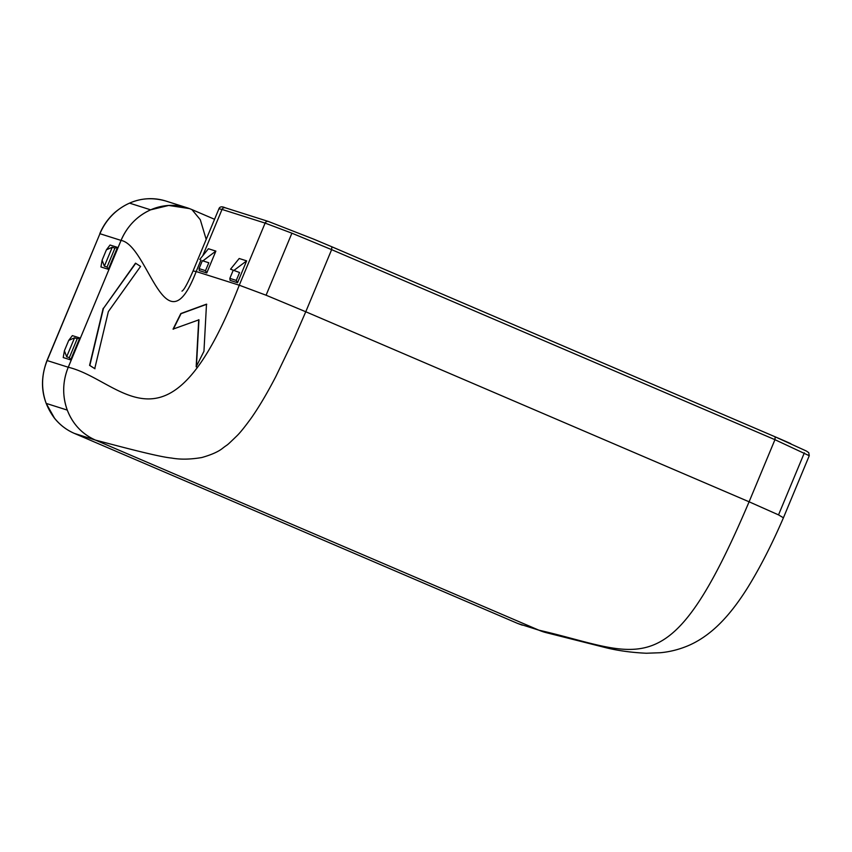 <?xml version="1.0" encoding="UTF-8"?>
<svg xmlns="http://www.w3.org/2000/svg" width="852" height="852" viewBox="0 0 852 852"><rect width="100%" height="100%" fill="white"/><g stroke="black" fill="none" stroke-linecap="round" stroke-linejoin="round"><path stroke-width="1.28" d="M331.822 246.771L313.877 239.21L331.854 246.782L331.63 249.647L774.947 439.685L749.1 501.796L305.772 311.757L294.377 337.893L275.824 376.552C267.283 393.017 259.146 406.766 251.415 417.831C244.854 426.863 239.998 432.891 236.845 435.915C224.385 447.982 229.39 442.976 222.585 448.301C218.389 451.698 211.477 454.776 201.828 457.524C190.411 459.473 180.336 459.643 171.593 458.057C157.993 456.778 118.63 446.128 95.52 440.122L538.837 630.161L517.728 623.472L538.837 630.161C642.248 653.857 669.363 689.364 749.1 501.796L778.526 514.885L783.425 517.792L809.262 455.713L808.772 452.71L806.439 451.059L775.182 436.831L774.947 439.685L809.262 455.713M206.195 239.401L200.284 219.688L191.913 209.581L214.566 219.294M69.342 357.638L77.223 338.691L74.539 337.839L66.658 356.786L69.342 357.638L70.641 359.895L79.779 337.967L77.223 338.691M66.658 356.786L64.401 350.758L68.714 340.406L74.539 337.839M64.401 350.758L63.218 357.542L70.641 359.895M68.714 340.406L72.345 335.613L79.779 337.967M266.08 295.218L291.906 233.192L331.63 249.647L305.772 311.757L266.08 295.218L239.263 285.207C168.76 466.14 122.166 380.13 68.266 367.244L121.059 240.413A56.275 53.143 107.6 0 1 189.453 208.591L168.707 205.449L150.644 209.826C137.034 216.046 127.172 226.249 121.048 240.413L68.256 367.233C62.516 381.579 62.196 395.86 67.276 410.089C72.771 424.158 82.186 434.158 95.509 440.122L74.358 433.402M112.251 247.25L106.415 249.817L110.057 245.025L117.48 247.378L114.935 248.102L112.251 247.25L104.359 266.197L107.043 267.049L108.353 269.307L117.48 247.378M104.359 266.197L102.112 260.169L100.93 266.953L108.353 269.307M107.043 267.049L114.935 248.102M106.415 249.817L102.112 260.169M202.35 260.712L208.793 262.757L205.502 270.659L199.07 268.614L202.35 260.712L208.793 262.757M239.561 272.512L230.541 269.2L239.561 272.512L236.281 280.414L237.548 282.726L230.093 280.361L229.838 278.37L236.281 280.414M198.718 319.702L196.173 366.818L203.958 351.28L206.493 304.164L180.805 313.568L173.052 329.117L198.963 319.809L196.407 366.924M206.738 304.27L181.05 313.674L173.297 329.223M135.756 263.268L103.433 308.424L89.822 365.465L94.987 368.746M233.129 270.467L229.838 278.37M234.066 270.318L246.643 260.861L239.188 258.497L230.541 269.2M205.502 270.659L206.77 272.959L199.315 270.606L199.07 268.614M199.773 259.445L208.42 248.741L215.865 251.106L203.287 260.563M215.865 251.106L206.77 272.959M246.643 260.861L237.548 282.726M103.188 308.317L89.577 365.359L94.742 368.639L108.353 311.598L140.58 266.41L135.511 263.172L103.433 308.424M291.906 233.192L265.11 223.096L239.263 285.207L196.173 271.543L200.965 260.03M225.546 207.899A2.801 2.652 107.6 0 0 225.311 207.803C221.871 206.269 219.741 206.589 218.943 208.761L193.063 270.947L196.173 271.543C165.299 352.249 148.578 245.461 121.059 240.413L99.94 233.714L47.148 360.545C41.418 374.891 41.088 389.172 46.178 403.401L54.496 418.151C59.928 424.935 66.562 430.026 74.412 433.423L517.728 623.472L74.412 433.423C66.488 430.004 59.821 424.882 54.368 418.076C41.588 400.642 39.128 381.451 46.998 360.513L68.266 367.244A56.275 53.143 107.6 0 0 95.52 440.122L538.837 630.161A56.275 53.143 -72.4 0 0 546.015 632.61L606.038 647.744C618.211 650.726 631.641 652.557 646.327 653.239L660.172 652.738C669.544 651.908 678.756 649.607 687.809 645.848C696.915 642.025 705.744 636.359 714.296 628.851C725.659 618.84 736.863 604.973 747.918 587.252C760.122 567.464 771.965 544.311 783.425 517.792M778.526 514.885L804.341 452.859M790.826 443.668A53.474 1.629 -157.4 0 0 775.203 436.842M331.875 246.803L775.15 436.82L331.854 246.782M313.877 239.21L268.625 221.552A2.801 2.652 107.6 0 0 265.11 223.096L222.031 209.432A2.801 2.652 107.6 0 1 225.311 207.803L268.401 221.467L313.877 239.21M67.276 410.089L46.178 403.401M99.79 233.682C103.284 225.365 108.353 218.261 114.999 212.35C130.345 199.56 147.29 195.79 165.831 201.029A56.275 53.143 107.6 0 0 129.547 203.138A56.275 53.143 107.6 0 0 115.18 212.34A56.275 53.143 107.6 0 0 99.94 233.714L46.998 360.513M218.943 208.761L222.031 209.432L202.744 255.76M150.644 209.826L129.547 203.138M522.34 625.176L517.707 623.462M165.831 201.029L186.929 207.718M189.453 208.591L191.913 209.581M181.966 291.118C183.851 290.351 187.557 283.62 193.063 270.947"/></g></svg>
